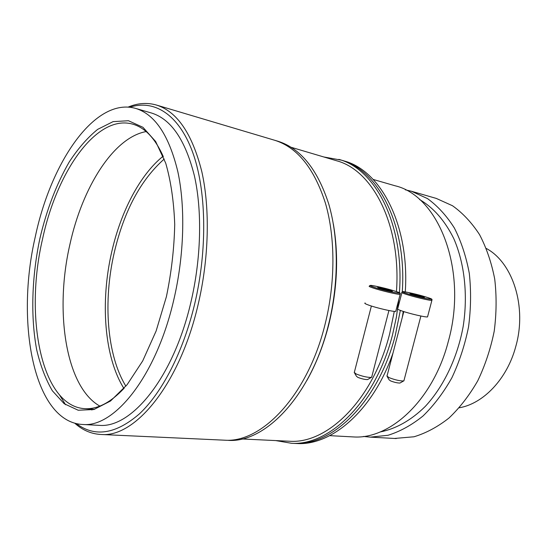<?xml version="1.0" encoding="UTF-8"?>
<svg xmlns="http://www.w3.org/2000/svg" width="547" height="547" viewBox="0 0 547 547"><rect width="100%" height="100%" fill="white"/><g stroke="black" fill="none" stroke-linecap="round" stroke-linejoin="round"><path stroke-width="0.82" d="M459.302 407.788C483.398 403.672 507.158 378.962 515.766 346.538C527.164 306.86 512.826 262.649 486.372 248.495M351.468 436.827L353.253 436.923C390.079 439.658 433.272 400.035 448.287 341.519C468.273 270.676 438.81 195.737 395.112 185.782L373.15 179.437M363.454 436.451L370.367 437.135L388.021 435.282C400.014 431.549 411.665 425.128 422.975 416.028C433.833 405.45 443.473 392.698 451.884 377.772C459.357 361.854 464.916 344.883 468.553 326.86C470.953 308.631 471.199 290.799 469.292 273.35C466.167 256.536 461.176 241.398 454.325 227.935C446.571 215.716 437.621 205.939 427.474 198.588L411.358 191.231L405.3 189.809M394.469 438.462L413.983 436.779C426.004 433.156 437.662 426.913 448.957 418.052C459.795 407.754 469.388 395.337 477.75 380.808C485.155 365.307 490.645 348.781 494.208 331.215C496.532 313.458 496.703 296.057 494.714 279.025C491.514 262.601 486.454 247.798 479.534 234.601C471.712 222.615 462.7 212.995 452.492 205.74L436.28 198.417L411.358 191.231M380.09 431.98C395.631 428.971 411.2 420.335 425.258 406.428C443.549 386.715 457.401 357.929 463.159 326.525C468.095 294.983 464.526 263.23 453.764 238.567C444.861 220.646 433.45 207.628 419.542 199.518M76.382 423.631C94.809 437.477 115.855 434.195 139.512 413.778C162.097 392.575 183.17 351.981 194.582 304.364C207.764 249.104 206.356 189.207 192.38 151.505C178.308 113.79 153.837 99.335 129.748 107.246M128.107 107.109C137.762 103.055 147.252 102.385 156.579 105.086C177.173 111.609 192.243 133.755 201.788 171.539C210.178 208.838 208.988 258.929 197.959 305.26C179.648 384.035 135.519 437.238 101.667 434.509C91.718 434.14 82.754 430.38 74.789 423.221M226.342 440.273L224.906 440.205C261.999 442.879 307.735 395.132 325.041 324.433C335.509 282.806 335.42 237.535 325.444 203.238C314.231 168.408 297.377 147.437 274.895 140.333L274.491 140.217M97.906 425.286L99.492 425.368C131.636 428.178 173.474 377.444 190.794 302.662C201.214 258.731 202.349 211.258 194.424 175.902C185.399 140.066 171.108 119.109 151.553 113.038L135.806 108.456C95.287 96.628 51.083 161.714 35.343 236.516C15.213 322.552 33.825 422.64 83.123 424.506C114.767 427.316 156.298 375.878 173.734 300.064C184.209 255.538 185.529 207.463 177.85 171.737C169.085 135.533 155.075 114.439 135.806 108.456M166.397 296.693L156.127 330.99L142.712 360.911L127.15 384.637L110.528 401.013L93.906 409.518L78.207 410.243L64.177 403.713L52.362 390.784C45.688 379.379 40.471 365.752 36.717 349.895C30.488 316.829 31.788 276.912 39.869 238.595C46.68 209.651 56.471 184.107 69.23 161.967C78.077 148.469 87.554 137.605 97.653 129.372L113.099 121.625L128.47 120.737L142.952 127.301L155.669 141.536L165.714 163.156C170.855 180.975 173.857 201.371 174.719 224.352C174.22 248.242 171.443 272.358 166.397 296.693M163.321 156.64C155.191 138.412 144.962 127.574 132.641 124.128C96.587 113.92 56.772 171.737 42.495 239.278C24.218 317.151 41.367 406.777 85.202 408.698C97.804 409.265 110.815 402.407 124.244 388.11M146.152 131.574C113.407 137.468 82.358 187.457 69.954 244.235C54.454 310.928 65.483 386.77 99.828 406.093M59.719 395.262L65.585 404.739M90.816 409.053L91.93 410.018M403.289 311.428L402.428 316.857M402.305 317.308L403.255 311.421M405.279 291.9C409.765 225.419 380.876 170.609 344.323 161.023L341.048 160.045M395.337 335.12L400.336 310.409L395.358 335.044C378.681 401.3 332.624 446.031 294.252 443.412C332.61 446.031 378.647 401.341 395.337 335.12M341.465 160.168C378.093 169.755 406.989 225.029 402.264 291.941C406.989 225.029 378.093 169.755 341.465 160.168L323.831 156.975M275.77 440.588L291.483 443.282L297.226 443.549C332.036 445.552 373.3 410.1 392.992 353.075M295.264 443.46L297.226 443.549M163.129 156.196C139.854 174.91 120.887 211.586 111.752 251.784C100.197 301.691 104.169 356.979 123.916 388.466M164.244 159.013C140.723 179.833 124.066 210.978 114.275 252.447C102.98 301.171 106.774 355.119 125.892 386.175M306.86 380.473C316.187 363.878 323.489 345.266 328.768 324.651C337.335 289.554 338.866 256.023 333.362 224.065M228.249 440.362C265.411 443.029 311.168 395.433 328.446 324.945C338.901 283.449 338.778 238.307 328.768 204.086C317.513 169.338 300.624 148.408 278.095 141.29L277.698 141.174M101.667 434.509L224.906 440.205C261.999 442.879 307.735 395.132 325.041 324.433C335.509 282.806 335.42 237.535 325.444 203.238C314.231 168.408 297.377 147.437 274.895 140.333L156.579 105.086M287.913 441.169L289.828 441.258C327.68 443.918 373.157 399.536 389.649 333.861L394.284 311.373M396.452 291.606C401.313 225.138 372.815 170.151 336.583 160.756L291.236 147.321M291.483 443.282C329.82 445.908 375.871 401.054 392.568 334.62L396.39 317.151L398.845 299.407M399.406 292.741C404.616 225.132 375.666 168.982 338.812 159.375M386.873 376.001L389.122 377.662C395.002 379.892 399.816 380.992 403.577 380.972L404.014 380.404M387.276 376.685L389.102 379.809L390.572 380.903C394.373 382.353 397.505 383.071 399.946 383.044L400.295 382.845M401.881 292.679L397.724 308.686C396.753 308.877 398.031 309.595 401.56 310.846C409.313 313.616 425.655 317.424 427.535 316.911L427.658 316.46M409.867 293.479L411.706 294.436L419.023 296.453L424.424 297.486L422.496 296.501L409.867 293.479M415.036 295.353L415.255 294.512M422.346 297.089L422.496 296.501M354.169 372.37L356.268 374.025C362.237 376.329 367.249 377.464 371.283 377.43L371.769 376.794M354.62 373.136L356.466 376.281L357.841 377.368C361.704 378.873 364.952 379.604 367.577 379.577L367.974 379.344M365.157 302.983C364.117 303.175 365.293 303.893 368.699 305.123C376.439 307.947 393.642 311.934 395.734 311.393L395.864 310.881M377.635 287.291L379.269 288.228L392.459 291.387L390.722 290.423L377.635 287.291M383.126 289.295L383.358 288.392M390.572 291.025L390.722 290.423M427.535 316.911L431.877 300.412C430.94 298.73 434.728 300.358 427.344 297.431C418.797 294.833 411.31 292.973 404.883 291.838C403.064 291.428 402.1 291.585 401.977 292.317C401.026 292.419 402.325 293.062 405.881 294.245C413.689 296.85 430.045 300.727 431.877 300.412L431.966 300.05M427.31 297.424C415.057 293.397 393.573 289.24 406.742 293.486C419.399 297.671 441.026 301.766 427.31 297.424M395.734 311.393L400.151 294.382C399.242 292.672 402.961 294.3 395.871 291.407C389.594 289.322 377.054 286.252 372.596 285.623C370.62 285.192 369.581 285.349 369.485 286.108C368.459 286.211 369.663 286.84 373.095 287.995C380.897 290.648 398.107 294.71 400.151 294.382L400.247 293.971M395.83 291.401C383.707 287.346 360.931 282.943 373.998 287.223C386.517 291.435 409.505 295.783 395.83 291.401M353.253 436.923L329.725 435.644M396.254 438.557L370.367 437.135M94.658 409.306L85.202 408.698M99.492 425.368L83.123 424.506M278.095 141.29L274.895 140.333M289.828 441.258L241.911 438.961M401.744 319.469L403.795 311.592M387.057 375.878L401.669 319.763M399.946 383.044L403.577 380.972M403.884 380.883L420.896 316.029M369.307 314.087L371.379 306.019M354.367 372.233L369.218 314.422M367.577 379.577L371.283 377.43M371.632 377.334L388.924 310.525"/></g></svg>
